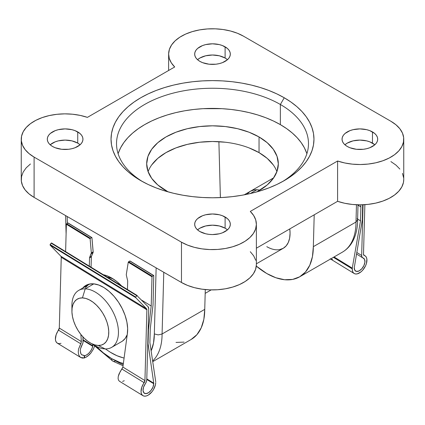 <?xml version="1.0" encoding="UTF-8"?>
<svg xmlns="http://www.w3.org/2000/svg" width="425" height="425" viewBox="0 0 425 425"><rect width="100%" height="100%" fill="white"/><g stroke="black" fill="none" stroke-linecap="round" stroke-linejoin="round"><path stroke-width="0.64" d="M113.682 279.262A32.906 18.997 -120 0 0 107.445 277.259A32.906 18.997 60 0 1 113.682 279.262M103.291 274.709A38.393 22.164 60 0 1 111.663 278.014L116.96 281.674L121.635 285.961A38.393 22.164 60 0 0 111.669 278.014A38.393 22.164 60 0 1 111.669 278.014L106.372 275.559L103.291 274.709M123.218 364.554A65.817 38 60 0 1 115.542 360.862A5.482 3.166 -60 0 1 112.8 361.133A5.482 3.166 -60 0 1 111.663 358.62A60.329 34.834 60 0 1 96.135 346.274L103.333 352.867L111.663 358.62L119.993 362.483L123.362 363.487A60.329 34.834 60 0 1 111.663 358.62A5.482 3.166 120 0 0 112.8 361.133L92.91 344.436M306.638 153.011L304.348 147.735L301.176 142.614L297.149 137.7L292.304 133.036L286.694 128.669L280.367 124.637L280.367 104.486L284.245 97.766A101.463 58.581 180 0 1 284.251 180.614A101.463 58.581 180 0 1 140.755 180.614L148.128 184.477L156.129 187.898L164.672 190.852L173.671 193.311L183.048 195.25L192.706 196.648L202.555 197.487L212.5 197.774L222.445 197.487L232.294 196.648L241.952 195.25L251.329 193.311L260.328 190.852L268.871 187.898L276.872 184.477L284.245 180.614L290.934 176.354L296.868 171.737L301.984 166.807L306.244 161.606L309.597 156.198L312.014 150.62L313.48 144.93L313.963 139.193L313.48 133.45L312.014 127.76L309.597 122.188L306.244 116.774L301.984 111.573L296.868 106.643L290.934 102.027L284.245 97.766L276.872 93.909L268.871 90.483L260.328 87.529L251.329 85.069L241.952 83.13L232.294 81.733L222.445 80.893L212.5 80.612L202.555 80.893L192.706 81.733L183.048 83.13L173.671 85.069L164.672 87.529L156.129 90.483L148.128 93.909L140.755 97.766L134.066 102.027L128.132 106.643L123.016 111.573L118.756 116.774L115.403 122.188L112.986 127.76L111.52 133.45L111.037 139.193L111.52 144.93L112.986 150.62L115.403 156.198L118.756 161.606L123.016 166.807L128.132 171.737L134.066 176.354L140.755 180.614A101.463 58.581 180 0 1 140.749 180.614A101.463 58.581 180 0 1 140.755 97.766A101.463 58.581 180 0 1 284.245 97.766L280.367 104.486A95.981 55.415 0 0 0 145.594 103.934A95.981 55.415 0 0 0 142.747 181.73A95.981 55.415 180 0 1 116.519 143.671A95.981 55.415 180 0 1 175.769 92.475A95.981 55.415 180 0 1 280.367 104.486L280.367 124.637A95.981 55.415 0 0 0 184.02 110.904A95.981 55.415 0 0 0 118.118 153.744M273.307 164.953L267.224 158.382L259.038 152.628L259.038 136.951L249.066 132.228L237.687 128.717L225.34 126.554L212.5 125.821L199.66 126.554L187.313 128.717L175.934 132.228L165.962 136.951L157.776 142.71L151.693 149.281L147.948 156.405L146.683 163.822L147.948 171.232L151.693 178.362L157.776 184.933L168.077 191.861A65.817 38 180 0 1 165.962 190.692A65.817 38 180 0 1 146.683 163.822A65.817 38 180 0 1 187.313 128.717A65.817 38 180 0 1 259.038 136.951L259.038 152.628A65.817 38 0 0 0 193.752 143.071A65.817 38 0 0 0 148.097 171.657M227.46 229.872A17.823 10.29 0 0 0 225.107 228.193L225.107 217A17.823 10.29 180 0 1 230.323 224.278A17.823 10.29 180 0 1 219.321 233.782A17.823 10.29 180 0 1 199.893 231.551L205.679 233.782L209.02 234.366L212.5 234.568L219.321 233.782L222.403 232.831L227.322 229.994L228.969 228.214L229.983 226.281L230.323 224.278L229.983 222.27L228.969 220.336L227.322 218.556L222.403 215.719L219.321 214.768L212.5 213.982L205.679 214.768L202.597 215.719L197.678 218.556L196.031 220.336L195.017 222.27L194.677 224.278L195.017 226.281L196.031 228.214L197.678 229.994L199.893 231.551A17.823 10.29 180 0 1 194.677 224.278A17.823 10.29 180 0 1 205.679 214.768A17.823 10.29 180 0 1 225.107 217L225.107 228.193A17.823 10.29 0 0 0 197.54 229.872M80.086 144.787A17.823 10.29 0 0 0 77.733 143.108L77.733 131.915A17.823 10.29 180 0 1 82.955 139.193A17.823 10.29 180 0 1 71.947 148.697A17.823 10.29 180 0 1 52.525 146.466L55.223 147.746L61.652 149.287L68.606 149.287L71.947 148.697L75.028 147.746L79.948 144.909L81.595 143.129L82.609 141.196L82.955 139.193L82.609 137.185L81.595 135.251L79.948 133.471L75.028 130.634L71.947 129.683L65.126 128.897L58.305 129.683L55.223 130.634L50.304 133.471L48.657 135.251L47.643 137.185L47.303 139.193L47.643 141.196L48.657 143.129L50.304 144.909L52.525 146.466A17.823 10.29 180 0 1 47.303 139.193A17.823 10.29 180 0 1 58.305 129.683A17.823 10.29 180 0 1 77.733 131.915L77.733 143.108A17.823 10.29 0 0 0 50.171 144.787M374.829 144.787A17.823 10.29 0 0 0 372.475 143.108L372.475 131.915A17.823 10.29 180 0 1 377.697 139.193A17.823 10.29 180 0 1 366.695 148.697A17.823 10.29 180 0 1 347.267 146.466L349.972 147.746L356.394 149.287L363.348 149.287L366.695 148.697L369.777 147.746L374.696 144.909L376.343 143.129L377.358 141.196L377.697 139.193L377.358 137.185L376.343 135.251L374.696 133.471L369.777 130.634L366.695 129.683L359.874 128.897L353.053 129.683L349.972 130.634L345.052 133.471L343.405 135.251L342.391 137.185L342.045 139.193L342.391 141.196L343.405 143.129L345.052 144.909L347.267 146.466A17.823 10.29 180 0 1 342.045 139.193A17.823 10.29 180 0 1 353.053 129.683A17.823 10.29 180 0 1 372.475 131.915L372.475 143.108A17.823 10.29 0 0 0 344.914 144.787M227.46 59.702A17.823 10.29 0 0 0 225.107 58.023L225.107 46.83A17.823 10.29 180 0 1 230.323 54.108A17.823 10.29 180 0 1 219.321 63.612A17.823 10.29 180 0 1 199.893 61.381L202.597 62.661L209.02 64.202L215.98 64.202L219.321 63.612L222.403 62.661L227.322 59.824L228.969 58.044L229.983 56.111L230.323 54.108L229.983 52.1L228.969 50.166L227.322 48.386L222.403 45.549L219.321 44.598L212.5 43.812L205.679 44.598L202.597 45.549L197.678 48.386L196.031 50.166L195.017 52.1L194.677 54.108L195.017 56.111L196.031 58.044L197.678 59.824L199.893 61.381A17.823 10.29 180 0 1 194.677 54.108A17.823 10.29 180 0 1 205.679 44.598A17.823 10.29 180 0 1 225.107 46.83L225.107 58.023A17.823 10.29 0 0 0 197.54 59.702M250.341 191.298A32.906 18.997 60 0 1 259.935 190.161L257.89 189.832L253.868 189.996L250.341 191.298L247.446 193.699M256.376 264.807L255.59 269.349L253.406 273.743L249.895 277.833L245.161 281.493L239.371 284.607L232.703 287.066L225.383 288.798L217.637 289.738L209.732 289.861L201.912 289.165L194.438 287.667L187.553 285.419L181.475 282.492L34.101 197.407L34.101 157.101L181.475 242.186L181.475 282.492L34.101 197.407L29.033 193.901L25.139 189.922L22.546 185.608L21.335 181.093L21.553 176.529L23.184 172.056L26.18 167.833L30.441 163.981M151.098 350.928L153.515 343.076L154.328 333.922L158.206 334.9L162.084 333.992L163.779 272.276L162.084 333.992A65.817 38 60 0 1 152.633 360.995A65.817 38 -120 0 0 162.084 333.992L204.744 309.363L162.084 333.992L158.206 334.9L154.328 333.922L156.145 267.867L154.328 333.922A60.329 34.834 60 0 1 151.119 350.875M191.112 339.49A65.817 38 -120 0 0 204.744 309.363L205.286 289.568L204.744 309.363L203.851 319.329L201.2 327.882L196.903 334.688L191.112 339.49L152.729 361.648M313.337 246.67A65.817 38 60 0 1 299.705 276.797A65.817 38 60 0 1 256.302 266.092L266.794 273.535L275.873 277.748L284.607 279.73L292.65 279.411L299.705 276.797L305.49 271.995L309.793 265.189L312.439 256.636L313.337 246.67L314.208 214.816L313.337 246.67L355.996 222.036L313.337 246.67M220.426 197.593A65.817 38 60 0 1 220.256 192.929L220.426 197.593M299.705 276.797L342.364 252.168A65.817 38 -120 0 0 355.996 222.036A65.817 38 60 0 1 342.417 252.137M356.469 204.749L355.996 222.036L357.6 219.778L355.996 222.036L356.469 204.749M218.891 141.674L220.256 192.929L218.891 141.674M256.376 263.813L283.247 248.296L286.142 245.894L288.293 242.494L289.616 238.218L290.062 233.235L289.786 228.916A32.906 18.997 60 0 1 283.247 248.296A32.906 18.997 60 0 1 266.794 246.67M403.75 179.403L403.447 182.463L401.816 186.931L398.82 191.16L394.559 195.006L389.172 198.353L382.829 201.083L375.743 203.113L368.14 204.372L360.267 204.823L352.378 204.457L344.739 203.272L337.588 201.317A43.876 25.33 0 0 0 381.639 201.492A43.876 25.33 0 0 0 403.75 179.493L403.75 139.193A43.876 25.33 180 0 0 390.899 121.279L395.967 124.785L399.861 128.764L402.454 133.078L403.665 137.594L403.447 142.157L401.816 146.625L398.82 150.854L394.559 154.705L389.172 158.047L382.829 160.778L375.743 162.807L368.14 164.071L360.267 164.523L352.378 164.151L344.739 162.966L337.588 161.011L250.298 211.411L253.683 215.539L255.733 219.948L256.376 224.501L255.59 229.048L253.406 233.437L249.895 237.527L245.161 241.193L239.371 244.301L232.703 246.76L225.383 248.492L217.637 249.433L209.732 249.555L201.912 248.859L194.438 247.361L187.553 245.113L181.475 242.186L34.101 157.101L29.033 153.595L25.139 149.621L22.546 145.302L21.335 140.792L21.553 136.223L23.184 131.755L26.18 127.527L30.441 123.68L35.828 120.333L42.171 117.603L49.258 115.573L56.86 114.314L64.733 113.858L72.622 114.229L80.261 115.414L87.412 117.369L174.702 66.969L171.317 62.842L169.267 58.432L168.624 53.879L169.41 49.332L171.594 44.944L175.105 40.853L179.839 37.188L185.629 34.08L192.297 31.62L199.617 29.888L207.363 28.948L215.268 28.826L223.088 29.522L230.562 31.02L237.447 33.267L243.525 36.194L390.899 121.279L243.525 36.194A43.876 25.33 180 0 0 195.707 30.701A43.876 25.33 180 0 0 168.624 54.108A43.876 25.33 180 0 0 174.702 66.969L87.412 117.369A43.876 25.33 180 0 0 43.361 117.194A43.876 25.33 180 0 0 21.25 139.193L21.25 179.493A43.876 25.33 0 0 0 34.101 197.407L34.101 157.101A43.876 25.33 180 0 1 21.25 139.193M250.298 251.712L253.683 255.839L255.733 260.254M390.899 161.58L395.967 165.091L399.861 169.065M402.454 173.379L403.665 177.894M337.588 201.317L256.376 248.205L337.588 201.317L337.588 161.011L337.588 201.317M276.903 171.657A65.817 38 0 0 0 259.038 152.628L249.066 147.9M225.34 142.226L212.5 141.498L199.66 142.226L187.313 144.388L175.934 147.9L165.962 152.628L157.776 158.382L151.693 164.953M259.038 136.951A65.817 38 180 0 1 278.317 163.822A65.817 38 180 0 1 256.923 191.861L267.224 184.933L273.307 178.362L277.052 171.232L278.317 163.822L277.052 156.405L273.307 149.281L267.224 142.71L259.038 136.951M306.882 153.744A95.981 55.415 0 0 0 280.367 124.637L273.392 120.987L265.827 117.746L257.747 114.952L249.231 112.625L240.364 110.792L231.227 109.469L221.908 108.672L203.092 108.672L193.773 109.469L184.636 110.792L175.769 112.625L167.253 114.952L159.173 117.746L151.608 120.987L144.633 124.637L138.306 128.669L132.696 133.036L127.851 137.7L123.824 142.614L120.652 147.735L118.363 153.011M280.367 104.486A95.981 55.415 180 0 1 308.481 143.671A95.981 55.415 180 0 1 282.253 181.735A95.981 55.415 0 0 0 280.367 104.486M227.322 229.755L225.107 228.193L219.321 225.962L212.5 225.181L205.679 225.962L199.893 228.193L197.678 229.755M79.948 144.67L77.733 143.108L71.947 140.877L65.126 140.096L58.305 140.877L55.223 141.828L50.304 144.67M374.696 144.67L369.777 141.828L366.695 140.877L359.874 140.096L353.053 140.877L347.267 143.108L345.052 144.67M227.322 59.585L225.107 58.023L219.321 55.792L212.5 55.011L205.679 55.792L199.893 58.023L197.678 59.585M181.475 282.492A43.876 25.33 0 0 0 229.293 287.985A43.876 25.33 0 0 0 256.376 264.578L256.376 224.278A43.876 25.33 180 0 1 229.293 247.679A43.876 25.33 180 0 1 181.475 242.186L181.475 282.492M403.75 139.193A43.876 25.33 180 0 1 381.639 161.187A43.876 25.33 180 0 1 337.588 161.011L250.298 211.411A43.876 25.33 180 0 1 256.376 224.278M283.247 248.296L279.724 249.602M184.062 342.104L176.014 342.422M67.187 216.511L67.373 223.332L67.187 216.511M357.186 218.546L357.6 219.778C357.622 228.645 355.752 236.252 351.996 242.595C349.515 246.675 346.306 249.863 342.364 252.168M358.015 204.802L357.6 219.778M72.053 308.486A32.906 18.997 60 0 1 78.731 290.381A32.906 18.997 60 0 1 85.213 288.846L93.829 283.868L85.213 288.846L82.445 297.898A26.052 15.04 60 0 1 106.983 322.171A26.052 15.04 60 0 1 98.228 345.456L105.15 348.914A32.906 18.997 -120 0 0 116.211 319.504A32.906 18.997 -120 0 0 85.213 288.846A32.906 18.997 60 0 1 114.203 314.378A32.906 18.997 60 0 1 111.637 347.379A32.906 18.997 60 0 1 105.15 348.914A32.906 18.997 60 0 1 92.618 344.101M111.637 347.379L121.72 341.557A32.906 18.997 -120 0 0 127.25 334.565L125.237 338.38L122.522 341.047M256.827 189.762L250.235 193.572L256.827 189.762M85.297 287.736L88.012 285.069M88.756 284.591L89.999 283.964A32.906 18.997 -120 0 0 88.814 284.559L78.731 290.381M82.445 297.898L79.348 298.26L76.675 299.519L74.524 301.633L72.983 304.513L72.112 308.056L71.937 312.12L72.473 316.551L73.69 321.178L75.549 325.826L77.977 330.315L80.883 334.475L84.145 338.141L87.651 341.169L91.258 343.453L94.828 344.898L98.228 345.456L101.325 345.095L103.998 343.836L106.144 341.721L107.684 338.842L108.561 335.298L108.736 331.234L108.2 326.804L106.983 322.171L105.124 317.523L102.696 313.039L99.79 308.879L96.523 305.214L93.022 302.18L89.415 299.901L85.845 298.451L82.445 297.898L85.213 288.846A32.906 18.997 -120 0 0 71.915 305.442L71.915 311.042A26.052 15.04 60 0 1 82.445 297.898M90.334 342.948L95.184 345.748A32.906 18.997 -120 0 0 105.15 348.914L98.228 345.456A26.052 15.04 60 0 1 90.334 342.948A26.052 15.04 60 0 1 71.915 311.042M103.955 287.582A34.622 19.986 60 0 1 127.287 334.257L127.649 328.429L126.889 322.007L125.046 315.276L122.198 308.555L118.479 302.143L114.059 296.342L109.14 291.412L103.955 287.582L98.728 285.026L93.707 283.858L89.123 284.139L85.181 285.85L82.71 288.081A34.622 19.986 60 0 1 85.877 285.409A34.622 19.986 60 0 1 103.955 287.582M86.036 357.271L89.393 354.689L90.955 352.947L93.463 349.015L94.509 346.205L93.463 349.015L90.955 352.947L87.72 356.155L84.416 357.983L80.692 357.478L79.369 356.145L78.535 354.2L78.253 351.794L78.551 349.111L81.026 343.257L81.356 341.594L80.739 343.788L58.517 330.156A2.598 1.45 121.5 0 0 59.298 328.063L81.356 341.594L80.877 334.47L81.356 341.594L59.298 328.063L61.248 257.284L146.88 309.814L144.936 380.593L122.878 367.067L127.287 334.257L122.878 367.067L144.936 380.593A2.598 1.45 -58.5 0 1 144.155 382.686L121.938 369.054L122.878 367.067L119.021 373.936L118.272 376.337L118.092 378.462L118.49 380.141L119.436 381.246L142.949 395.67A10.386 5.807 -58.5 0 1 144.155 382.686L121.938 369.054L120.275 371.445L118.272 376.337L118.092 378.462L118.49 380.141L119.436 381.246M80.692 357.478L79.369 356.145L78.535 354.2L78.253 351.794L78.551 349.111L80.739 343.788L58.517 330.156A10.386 5.807 121.5 0 0 57.311 343.14L80.766 357.526L82.397 358.094L84.363 357.946L84.192 355.443L81.754 354.801L81.132 354.131M137.153 295.487L51.553 242.967L51.154 243.158L136.786 295.694L135.777 297.08L50.139 244.55L50.06 245.076L135.697 297.606L146.567 308.789L146.88 309.814L61.248 257.284A2.598 1.45 121.5 0 0 60.929 256.259L146.567 308.789A2.598 1.45 -58.5 0 1 146.88 309.814L144.936 380.593L141.764 387.297L141.042 391.792L141.387 393.624L142.184 395.022L143.374 395.893L144.888 396.174L146.63 395.861L148.479 394.963L152.044 391.685L153.526 389.518L155.428 384.811L155.72 382.58A10.386 5.807 -58.5 0 1 150.923 392.955A10.386 5.807 -58.5 0 1 142.949 395.67M80.681 353.297L80.251 350.662L80.49 348.792L82.96 342.933L81.09 346.896L80.357 349.488M82.052 355.013L80.909 353.775L80.251 350.662M85.951 355.369L88.527 353.563L90.844 350.811L92.379 347.746L92.815 345.801L83.146 339.873L92.815 345.801L92.783 344.362L92.735 346.311L83.183 340.452L92.735 346.311L91.736 349.276L89.755 352.272L87.237 354.615L84.745 355.783L81.754 354.801M153.733 383.727A7.57 4.234 -58.5 0 1 150.238 391.292A7.57 4.234 -58.5 0 1 144.42 393.274A7.57 4.234 -58.5 0 1 145.244 383.887L146.338 381.809L146.768 379.753A5.19 2.901 -58.5 0 1 145.244 383.887L143.528 387.244L143.034 390.501L143.884 392.828L145.865 393.64L148.479 392.743L151.066 390.347L152.979 387.069L153.733 383.727L146.774 379.456L153.733 383.727L153.749 383.18L146.79 378.914L153.749 383.18L153.733 383.727M83.204 340.765L82.96 342.933L82.944 336.897L83.204 340.765M146.768 379.753L148.718 308.757L148.081 306.707A5.19 2.901 -58.5 0 1 148.718 308.757L146.768 379.753M84.745 355.783L84.416 357.983L84.745 355.783L84.192 355.443L84.416 357.983M124.265 380.726L122.586 381.4M155.741 381.815L149.892 342.667L150.275 328.759L153.037 304.927L153.76 275.527L153.037 304.927L150.275 328.759L149.892 342.667L155.741 381.815M147.762 343.543L148.059 343.724L153.749 383.18L148.059 343.724L147.762 343.543M124.084 358.126L116.981 355.72L110.25 352.197L105.363 348.914L110.25 352.197C114.824 354.997 119.175 356.873 123.298 357.829L124.084 358.126M89.022 284.437L89.059 284.15L89.022 284.437M68.186 223.072L91.614 237.559L90.387 238.266L66.688 223.725L66.369 224.251L90.116 238.818L91.332 252.917L89.654 257.332L91.492 256.275A2.162 1.248 -120 0 0 91.386 256.806L91.056 267.203L91.386 256.806A2.162 1.248 60 0 1 91.492 256.275L93.16 252.28L91.917 237.628M153.547 275.554L152.32 276.261L128.621 261.72L129.843 261.014L153.547 275.554L152.32 276.261L128.621 261.72L128.26 262.22L152.007 276.781L152.32 276.261L152.007 276.781L151.204 305.984L141.743 300.183L151.204 305.984L148.442 329.821L148.144 329.635L148.442 329.821L148.059 343.724L148.442 329.821L151.204 305.984L152.007 276.781L128.26 262.22L129.843 261.014L153.547 275.554M130.045 260.982L153.76 275.533M91.843 237.548L68.127 222.998L66.688 223.725L67.91 223.019L91.614 237.559L90.387 238.266L66.688 223.725L66.369 224.251L90.116 238.818L90.387 238.266L90.116 238.818L91.332 252.917A2.162 1.248 60 0 1 91.232 253.698L93.064 252.636A2.162 1.248 -120 0 0 93.165 251.855L91.332 252.917L93.165 251.855L91.949 237.756M127.457 289.531L127.686 281.249A2.162 1.248 -120 0 0 127.617 280.633L126.368 275.241A2.162 1.248 60 0 1 126.321 274.396L128.26 262.22L126.321 274.396A2.162 1.248 60 0 0 126.368 275.241L127.617 280.633A2.162 1.248 60 0 1 127.686 281.249L127.457 289.531M89.654 257.332A2.162 1.248 -120 0 0 89.547 257.869L89.303 266.13L89.547 257.869A2.162 1.248 60 0 1 89.654 257.332L91.492 256.275L93.064 252.636L91.232 253.698L89.654 257.332M65.62 251.6L66.369 224.251L65.62 251.6M87.279 284.723L87.189 285.494L87.279 284.723M148.081 306.707L136.898 295.572L148.081 306.707M51.579 242.988L51.154 243.158L136.786 295.694L135.777 297.08L50.139 244.55L51.154 243.158L50.06 245.076L135.697 297.606L135.777 297.08L135.697 297.606L146.567 308.789L60.929 256.259L50.06 245.076L60.929 256.259L61.248 257.284L59.298 328.063L56.127 334.767L55.409 339.256L55.749 341.094L56.546 342.492L57.736 343.358L59.256 343.644L60.993 343.326M91.386 256.806L89.547 257.869L91.386 256.806M86.822 284.925A34.622 19.986 -120 0 0 84.548 287.018M363.502 254.187L364.862 204.664L363.502 254.187L364.188 255.43A2.598 1.45 -58.5 0 1 363.981 255.34A2.598 1.45 -58.5 0 1 363.502 254.187M363.805 255.197L364.188 255.43A10.386 5.807 -58.5 0 1 365.033 255.797A10.386 5.807 -58.5 0 1 364.549 267.686A10.386 5.807 -58.5 0 1 354.168 273.503A10.386 5.807 -58.5 0 1 352.256 268.892L333.418 257.332L352.256 268.892L352.277 268.127L334.071 256.955L352.277 268.127L352.437 270.852L353.074 272.414L354.131 273.482L355.544 273.976L357.218 273.875L360.905 271.931L362.679 270.215L365.537 265.848L366.435 263.473L366.881 259.101L366.403 257.385L365.484 256.132L363.805 255.197M363.003 257.943A7.57 4.234 -58.5 0 1 363.561 258.193A7.57 4.234 -58.5 0 1 363.21 266.863A7.57 4.234 -58.5 0 1 355.64 271.108A7.57 4.234 -58.5 0 1 354.248 267.739L362.339 219.789L362.642 204.776L362.339 219.789L354.248 267.739L354.838 270.305L356.628 271.447L359.168 270.879L361.813 268.743L363.906 265.577L364.91 262.177L364.581 259.399L363.003 257.943A5.19 2.901 -58.5 0 1 362.615 257.773A5.19 2.901 -58.5 0 1 361.659 255.468L356.772 252.466L361.659 255.468L363.056 204.76L361.659 255.468L361.988 257.088L363.003 257.943M332.536 259.409L331.022 259.181M357.622 219.082L360.506 220.851L352.277 268.127L360.506 220.851L357.622 219.082M358.004 205.174L360.883 206.943L360.506 220.851L360.883 206.943L358.004 205.174M360.735 204.823L360.883 206.943L360.735 204.823M168.624 70.481L168.624 54.108M66.103 233.909L65.615 215.602M112.8 361.133L123.059 365.755M205.185 293.367L211.193 289.898M244.216 194.836L273.684 177.825M137.185 295.502L51.553 242.967M330.183 258.788L354.168 273.503M365.033 255.797L363.635 254.942M362.599 257.762L356.506 254.023"/></g></svg>

